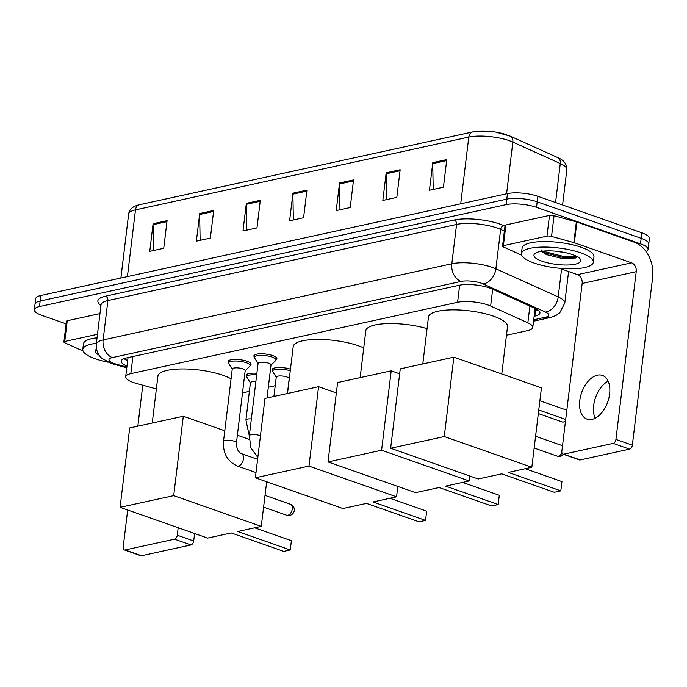 <?xml version="1.0" encoding="UTF-8"?>
<svg xmlns="http://www.w3.org/2000/svg" width="687" height="687" viewBox="0 0 687 687"><rect width="100%" height="100%" fill="white"/><g stroke="black" fill="none" stroke-linecap="round" stroke-linejoin="round"><path stroke-width="1.03" d="M228.651 362.693A11.576 3.212 6.9 0 1 228.067 361.491A11.576 3.212 6.9 0 1 234.911 359.413A11.576 3.212 6.9 0 1 247.019 361.259A11.576 3.212 6.9 0 1 251.056 364.273A11.576 3.212 6.9 0 1 250.205 365.304M254.473 357.051A11.576 3.212 6.9 0 1 253.889 355.857A11.576 3.212 6.9 0 1 260.742 353.771A11.576 3.212 6.9 0 1 272.842 355.617A11.576 3.212 6.9 0 1 276.878 358.64A11.576 3.212 6.9 0 1 276.028 359.662M506.465 335.222L527.642 330.602A21.709 6.02 -173.1 0 0 532.777 327.45A21.709 6.02 -173.1 0 0 527.848 322.83L490.638 306.024A21.709 6.02 -173.1 0 0 488.002 304.976A21.709 6.02 -173.1 0 0 457.594 302.271L130.831 373.642A21.709 6.02 -173.1 0 0 125.695 376.794A21.709 6.02 -173.1 0 0 136.327 383.406L156.361 388.954M242.494 392.878L249.39 391.375M268.316 387.236L275.212 385.733M272.645 370.782A11.576 3.212 6.9 0 1 272.061 369.589A11.576 3.212 6.9 0 1 278.587 367.511A11.576 3.212 6.9 0 1 290.464 369.159M246.822 376.424A11.576 3.212 6.9 0 1 246.238 375.222A11.576 3.212 6.9 0 1 256.878 373.299M534.134 316.269L534.812 316.114A21.709 6.02 -173.1 0 0 539.948 312.963A21.709 6.02 -173.1 0 0 535.018 308.351L492.227 289.021A21.709 6.02 -173.1 0 0 489.591 287.973A21.709 6.02 -173.1 0 0 459.182 285.268L126.348 357.961A21.709 6.02 -173.1 0 0 121.213 361.113A21.709 6.02 -173.1 0 0 126.992 366.094M66.081 323.852L41.924 315.367A21.709 6.02 6.9 0 1 34.35 309.708A21.709 6.02 6.9 0 1 39.485 306.548L506.113 204.64A21.709 6.02 6.9 0 1 536.513 207.345L640.507 243.842A21.709 6.02 6.9 0 1 648.073 249.51A21.709 6.02 6.9 0 1 646.115 251.614M34.35 309.708L35.69 298.656A21.709 6.02 6.9 0 1 40.825 295.504L507.453 193.597A21.709 6.02 6.9 0 1 537.852 196.302L641.838 232.799L641.177 238.32A21.709 6.02 6.9 0 1 648.743 243.979A21.709 6.02 6.9 0 0 641.177 238.32L537.182 201.823L641.177 238.32L640.507 243.842M507.453 193.597L506.783 199.118A21.709 6.02 6.9 0 1 537.182 201.823A21.709 6.02 6.9 0 0 506.783 199.118L40.155 301.026L506.783 199.118L506.113 204.64M35.02 304.186A21.709 6.02 6.9 0 1 40.155 301.026A21.709 6.02 6.9 0 0 35.02 304.186M127.662 360.572A21.709 6.02 6.9 0 1 123.986 358.648M537.844 309.906A21.709 6.02 6.9 0 1 535.482 310.593L534.795 310.747M153.51 250.506L153.046 224.692A5.788 4.354 -102.3 0 1 153.098 223.713L149.757 251.33L163.738 248.273L167.078 220.656L153.098 223.713M200.123 240.33L199.659 214.516A5.788 4.354 -102.3 0 1 199.711 213.537L196.37 241.146L210.359 238.088L213.7 210.48L199.711 213.537M246.745 230.145L246.281 204.331A5.788 4.354 -102.3 0 1 246.332 203.352L242.983 230.961L256.972 227.912L260.313 200.295L246.332 203.352M433.205 189.423L432.741 163.609A5.788 4.354 -102.3 0 1 432.793 162.63L429.452 190.239L443.433 187.182L446.773 159.573L432.793 162.63M386.592 199.599L386.128 173.794A5.788 4.354 -102.3 0 1 386.18 172.806L382.831 200.424L396.82 197.367L400.16 169.758L386.18 172.806M339.971 209.784L339.507 183.97A5.788 4.354 -102.3 0 1 339.558 182.991L336.218 210.6L350.207 207.551L353.547 179.934L339.558 182.991M293.358 219.96L292.894 194.155A5.788 4.354 -102.3 0 1 292.945 193.167L289.605 220.785L303.585 217.727L306.926 190.119L292.945 193.167M473.532 131.844A23.736 6.587 6.9 0 1 488.878 131.269A23.736 6.587 6.9 0 1 495.653 132.084A23.736 6.587 6.9 0 1 506.774 134.807M641.838 232.799A21.709 6.02 6.9 0 1 649.413 238.458L648.073 249.51M534.057 263.027A36.188 10.039 6.9 0 1 521.442 253.589A36.188 10.039 6.9 0 1 542.842 247.071A36.188 10.039 6.9 0 1 580.678 252.842A36.188 10.039 6.9 0 1 593.293 262.288A36.188 10.039 6.9 0 1 571.885 268.797A36.188 10.039 6.9 0 1 534.057 263.027M521.442 253.589L522.111 248.067A36.188 10.039 6.9 0 1 543.511 241.549A36.188 10.039 6.9 0 1 581.339 247.32A36.188 10.039 6.9 0 1 593.963 256.758L593.293 262.288M572.563 254.619A23.598 6.544 6.9 0 1 580.017 258.776A23.598 6.544 6.9 0 1 569.858 264.907A23.598 6.544 6.9 0 1 542.172 261.258A23.598 6.544 6.9 0 1 535.164 253.348A23.598 6.544 6.9 0 1 572.563 254.619M541.459 249.974L544.13 253.305L546.732 254.679L562.378 258.544L575.371 258.011L577.278 256.689M555.663 251.176L566.32 252.85M542.842 252.327L565.229 258.003L576.204 257.659M542.816 251.15L565.367 256.912L576.831 256.44M592.031 419.362A23.16 13.852 -70.7 0 0 608.922 397.945A23.16 13.852 -70.7 0 0 602.379 375.42A23.16 13.852 -70.7 0 0 597.381 375.179A23.16 13.852 -70.7 0 0 580.489 396.597A23.16 13.852 -70.7 0 0 587.042 419.122A23.16 13.852 -70.7 0 0 592.031 419.362M503.399 245.645A3.615 1.005 -173.1 0 0 502.549 246.178L505.057 225.465A3.615 1.005 6.9 0 1 505.907 224.941L503.399 245.645L546.989 236.13L549.497 215.417A3.615 1.005 6.9 0 1 554.048 215.709L576.359 221.884A3.615 1.005 6.9 0 1 576.874 222.038L634.101 242.125A28.948 21.769 -102.3 0 1 652.65 277.419L632.349 445.176A3.615 2.164 109.3 0 1 629.601 449.135L613.182 443.373A3.615 2.164 -70.7 0 0 615.93 439.414L636.231 271.657A7.239 5.444 77.7 0 0 631.593 262.838L574.366 242.751A3.615 1.005 -173.1 0 0 573.851 242.588L551.549 236.422A3.615 1.005 -173.1 0 0 546.989 236.13M505.907 224.941L549.497 215.417M559.252 268.239L577.518 274.645A7.239 5.444 77.7 0 1 582.155 283.473L561.854 451.222A3.615 2.164 -70.7 0 0 562.988 454.124A3.615 2.164 -70.7 0 0 563.769 454.167L580.189 459.929L629.601 449.135M580.189 459.929A3.615 2.164 109.3 0 1 579.407 459.895L562.988 454.124M563.769 454.167L613.182 443.373M502.549 246.178A3.615 1.005 -173.1 0 0 503.365 246.942L519.853 254.388A3.615 1.005 -173.1 0 0 520.291 254.559L521.631 255.032M595.157 418.22A23.16 13.852 109.3 0 1 608.15 381.199M422.797 363.938L428.473 317.033A39.803 11.035 6.9 0 1 452.02 309.863A39.803 11.035 6.9 0 1 493.627 316.218A39.803 11.035 6.9 0 1 507.513 326.6L501.776 373.968M501.759 473.841L554.297 492.287L560.824 490.862L508.286 472.416L531.824 467.28L444.257 436.546L390.645 448.25L478.221 478.985L501.759 473.841M561.949 481.604L560.824 490.862L561.949 481.604L525.22 468.714M390.645 448.25L400.255 368.859L453.867 357.154L541.433 387.889L531.824 467.28M453.867 357.154L444.257 436.546M539.879 400.744L566.818 410.199M538.763 409.993L565.702 419.448M565.444 421.569L562.79 422.144L538.325 413.557M360.143 377.618L365.819 330.713A39.803 11.035 6.9 0 1 387.159 323.603A39.803 11.035 6.9 0 1 427.065 328.635M439.105 487.53L491.652 505.967L498.178 504.541L445.631 486.104L469.178 480.96L381.603 450.225L328 461.93L415.566 492.665L439.105 487.53M499.294 495.293L498.178 504.541L499.294 495.293L462.574 482.403M469.771 476.022L469.178 480.96M328 461.93L337.609 382.547L391.212 370.834L381.603 450.225M399.662 373.797L391.212 370.834M287.518 393.488L293.194 346.574A39.803 11.035 6.9 0 1 316.733 339.412A39.803 11.035 6.9 0 1 358.348 345.759A39.803 11.035 6.9 0 1 363.741 347.931M366.48 503.391L419.018 521.828L425.545 520.403L373.007 501.965L396.545 496.821L308.978 466.087L255.366 477.8L342.942 508.526L366.48 503.391M426.67 511.154L425.545 520.403L426.67 511.154L389.941 498.264M397.807 486.43L396.545 496.821M255.366 477.8L264.976 398.408L318.588 386.695L308.978 466.087M336.347 392.93L318.588 386.695M152.239 423.029L157.916 376.124A39.803 11.035 6.9 0 1 181.454 368.953A39.803 11.035 6.9 0 1 223.069 375.308A39.803 11.035 6.9 0 1 231.072 378.82M231.201 532.932L283.74 551.378L290.266 549.952L237.728 531.506L261.266 526.371L173.699 495.636L120.088 507.341L207.663 538.076L231.201 532.932M291.391 540.695L290.266 549.952L291.391 540.695L254.662 527.814M266.668 481.759L261.266 526.371M120.088 507.341L129.697 427.949L183.309 416.245L173.699 495.636M249.166 439.362L237.367 435.215M224.778 430.801L183.309 416.245M257.831 457.473L250.858 447.769L249.329 435.713L258.08 363.363A6.518 1.803 6.9 0 1 261.936 362.195A6.518 1.803 6.9 0 1 268.746 363.234A6.518 1.803 6.9 0 1 271.013 364.934L267.02 397.962M258.063 363.56L254.619 358.004A10.855 3.014 6.9 0 1 254.439 357.326A10.855 3.014 6.9 0 1 260.862 355.368A10.855 3.014 6.9 0 1 272.207 357.103A10.855 3.014 6.9 0 1 275.994 359.928A10.855 3.014 6.9 0 1 275.659 360.546L270.996 365.132M237.084 465.932C227.345 461.26 222.82 453.068 223.507 441.355L232.258 369.005A6.518 1.803 6.9 0 1 236.113 367.837A6.518 1.803 6.9 0 1 242.923 368.876A6.518 1.803 6.9 0 1 245.19 370.568L236.44 442.917C236.534 448.594 238.191 452.166 241.403 453.643A6.518 3.899 109.3 0 1 243.241 459.972A6.518 3.899 109.3 0 1 238.492 466.001A6.518 3.899 109.3 0 1 238.234 466.044A6.518 3.899 109.3 0 1 237.084 465.932L256.002 472.57M232.232 369.202L228.788 363.638A10.855 3.014 6.9 0 1 228.616 362.959A10.855 3.014 6.9 0 1 235.04 361.01A10.855 3.014 6.9 0 1 246.384 362.736A10.855 3.014 6.9 0 1 250.171 365.57A10.855 3.014 6.9 0 1 249.836 366.188L245.165 370.765M273.915 396.459L276.26 377.094A6.518 1.803 6.9 0 1 280.107 375.926A6.518 1.803 6.9 0 1 286.917 376.965A6.518 1.803 6.9 0 1 289.193 378.666L287.398 393.514M276.234 377.292L272.791 371.727A10.855 3.014 6.9 0 1 272.619 371.049A10.855 3.014 6.9 0 1 278.965 369.099A10.855 3.014 6.9 0 1 290.266 370.791M249.304 435.893L245.92 420.015L250.429 382.736A6.518 1.803 6.9 0 1 255.873 381.611M250.412 382.934L246.968 377.369A10.855 3.014 6.9 0 1 246.788 376.691A10.855 3.014 6.9 0 1 256.689 374.879M64.75 341.456A3.615 1.005 -173.1 0 0 63.891 341.98L66.399 321.267A3.615 1.005 6.9 0 1 67.249 320.743L64.75 341.456L97.468 334.303M67.249 320.743L99.976 313.598M194.601 533.49L193.691 540.978A3.615 2.164 109.3 0 1 190.943 544.937L174.524 539.175A3.615 2.164 -70.7 0 0 177.272 535.216L178.182 527.728M127.679 510.003L123.196 547.024A3.615 2.164 -70.7 0 0 124.33 549.935A3.615 2.164 -70.7 0 0 125.111 549.969L141.531 555.731L190.943 544.937M141.531 555.731A3.615 2.164 109.3 0 1 140.749 555.697L124.33 549.935M125.111 549.969L174.524 539.175M137.821 426.18L142.784 385.192M63.891 341.98A3.615 1.005 -173.1 0 0 64.715 342.744L81.195 350.19A3.615 1.005 -173.1 0 0 81.633 350.361L82.972 350.834M108.142 362.221A36.188 10.039 6.9 0 1 95.399 358.829A36.188 10.039 6.9 0 1 82.784 349.391A36.188 10.039 6.9 0 1 96.378 343.337M82.784 349.391L83.453 343.869A36.188 10.039 6.9 0 1 97.047 337.806M99.065 355.145A23.598 6.544 6.9 0 1 96.489 349.168M492.673 289.227L490.638 306.024M127.713 357.936A21.709 9.953 -74.5 0 0 127.971 357.996L127.172 357.781M537.509 309.682A21.709 16.325 -102.3 0 1 534.915 309.751M459.663 285.165L457.594 302.271M529.883 306.024L527.848 322.83M132.9 356.527L130.831 373.642M533.705 319.79L545.306 317.257A14.479 4.01 -173.1 0 0 545.444 312.07L483.116 283.929A14.479 4.01 -173.1 0 0 481.364 283.233A14.479 4.01 -173.1 0 0 461.089 281.421L112.402 357.583A14.479 4.01 -173.1 0 0 114.025 363.457A14.479 4.01 -173.1 0 0 116.069 364.093L126.872 367.081M116.069 364.093A14.479 6.638 -74.5 0 1 113.879 364.239L110.899 363.311L101.856 358.279C100.525 357.231 95.794 352.886 96.283 344.135A28.948 8.029 6.9 0 1 103.127 339.928L451.814 263.774A28.948 8.029 6.9 0 1 492.356 267.389A28.948 8.029 6.9 0 1 495.868 268.78L500.634 229.432A28.948 8.029 -173.1 0 0 497.113 228.041A28.948 8.029 -173.1 0 0 456.58 224.426L107.893 300.58A28.948 8.029 -173.1 0 0 101.041 304.788L101.083 304.53M100.963 305.44A32.572 9.034 6.9 0 1 105.575 296.166L454.262 220.012A3.615 2.722 -102.3 0 1 456.58 224.426L451.814 263.774A14.479 10.88 77.7 0 0 461.089 281.421M454.262 220.012A32.572 9.034 6.9 0 1 499.861 224.074A32.572 9.034 6.9 0 1 503.82 225.645L504.971 226.169M536.513 207.345L537.852 196.302M39.485 306.548L40.825 295.504M483.116 283.929A14.479 10.417 -65.7 0 0 495.868 268.78L558.196 296.93L561.571 269.046M545.444 312.07A14.479 10.417 -65.7 0 0 558.196 296.93A28.948 8.029 6.9 0 1 564.774 303.079L568.596 271.511M504.37 231.124L500.634 229.432A3.615 2.602 114.3 0 1 503.82 225.645M112.402 357.583A14.479 10.88 77.7 0 1 103.127 339.928L107.893 300.58A3.615 2.722 -102.3 0 0 105.575 296.166M545.306 317.257A14.479 10.88 77.7 0 0 550.064 317.592L555.955 315.496L559.802 312.774L564.774 303.079M535.482 310.593L534.812 316.114M555.568 202.519L560.283 163.523A7.239 5.204 -65.7 0 0 557.724 157.589C563.89 160.097 566.938 164.124 566.861 169.672A28.948 8.029 -173.1 0 0 560.283 163.523L512.846 142.097A28.948 8.029 -173.1 0 0 509.325 140.698A28.948 8.029 -173.1 0 0 468.783 137.091A7.239 5.444 -102.3 0 1 472.716 131.938C473.618 131.226 479.011 131.002 488.878 131.269M495.653 132.084L510.278 136.172A7.239 5.204 -65.7 0 1 512.846 142.097L506.585 193.777M460.711 203.799L468.783 137.091L135.485 209.887A28.948 8.029 -173.1 0 0 128.632 214.086C129.311 209.329 132.909 206.203 139.409 204.735A7.239 5.444 77.7 0 0 135.485 209.887L127.413 276.595M292.894 194.155L306.806 191.115M339.507 183.97L353.427 180.93M386.128 173.794L400.04 170.754M432.741 163.609L446.653 160.569M246.281 204.331L260.193 201.291M199.659 214.516L213.58 211.476M153.046 224.692L166.958 221.661M582.155 283.473L636.231 271.657M577.518 274.645L631.593 262.838M576.874 222.038L574.366 242.751M615.93 439.414L632.349 445.176M573.851 242.588L576.359 221.884M554.048 215.709L551.549 236.422M562.421 446.567A5.788 3.461 -70.7 0 0 561.013 445.193A5.788 5.788 0 0 1 562.49 445.966M534.151 448.036L557.174 456.116A5.788 3.461 -70.7 0 0 558.428 456.177A5.788 3.461 -70.7 0 0 561.94 452.81M292.267 508.93A5.788 3.461 -70.7 0 0 290.455 504.284A5.788 5.788 0 0 1 289.768 515.405A5.788 5.788 0 0 1 286.616 515.207A5.788 3.461 -70.7 0 0 287.862 515.267A5.788 3.461 -70.7 0 0 292.267 508.93M249.329 435.713A6.518 1.803 6.9 0 1 250.618 434.828A6.518 1.803 6.9 0 1 259.987 435.584A6.518 1.803 6.9 0 1 260.459 435.756M223.507 441.355A6.518 1.803 6.9 0 1 224.786 440.47A6.518 1.803 6.9 0 1 234.164 441.217A6.518 1.803 6.9 0 1 236.44 442.917M245.92 420.015A6.518 1.803 6.9 0 1 247.208 419.13A6.518 1.803 6.9 0 1 251.365 418.89M177.272 535.216L193.691 540.978M534.855 310.301L537.552 309.708M535.087 308.377L532.777 327.45M128.022 357.601L125.695 376.794M96.283 344.135L101.041 304.788M533.533 321.198L550.064 317.592M113.879 364.239L126.786 367.811M510.278 136.172L557.724 157.589M139.409 204.735L472.716 131.938M128.632 214.086L120.895 278.02M566.861 169.672L562.584 204.984M557.174 456.116A5.788 5.788 0 0 0 563.563 454.33M535.577 436.262L561.013 445.193M265.019 495.361L290.455 504.284M263.593 507.126L286.616 515.207M254.439 357.326L254.74 354.835M275.994 359.928L276.294 357.438M228.616 362.959L228.917 360.469M250.171 365.57L250.472 363.079M241.403 453.643L257.608 459.328M272.619 371.049L272.919 368.567M246.788 376.691L247.088 374.2"/></g></svg>
